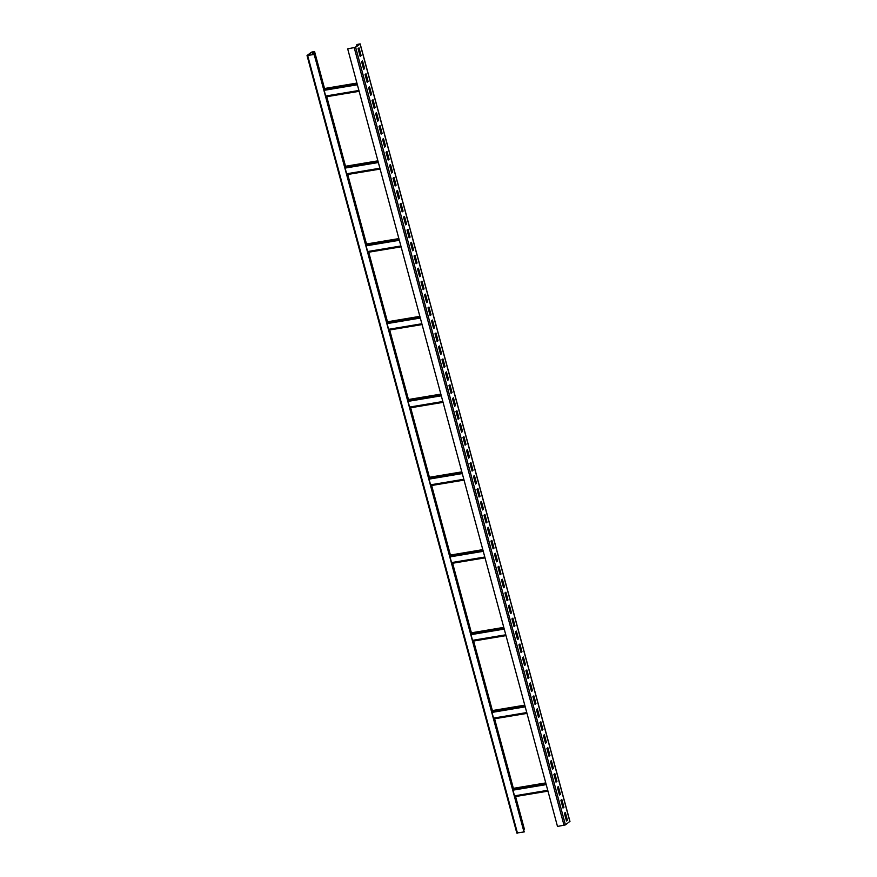 <?xml version="1.0" encoding="UTF-8"?>
<svg xmlns="http://www.w3.org/2000/svg" width="877" height="877" viewBox="0 0 877 877"><rect width="100%" height="100%" fill="white"/><g stroke="black" fill="none" stroke-linecap="round" stroke-linejoin="round"><path stroke-width="1.32" d="M313.944 52.017L311.554 52.116L307.027 55.525L314.207 54.462L307.553 55.383L312.048 52.039L314.032 51.644L313.451 52.105L323.81 88.61M514.865 796.678L523.755 829.62L524.227 829.039M326.036 96.843L344.793 166.367M347.018 174.6L365.775 244.124M368 252.357L386.757 321.892M388.971 330.125L407.739 399.649M409.954 407.882L428.721 477.406M430.936 485.639L449.693 555.163M451.918 563.396L470.675 632.931M472.9 641.164L491.657 710.688M493.883 718.921L512.639 788.445M516.926 832.997L524.227 831.9L314.415 54.297M314.207 54.462L524.018 832.054M347.687 48.86L355.141 47.369L359.636 44.025L357.169 44.486L360.162 43.883L355.634 47.292L347.687 48.86L557.498 826.452L565.446 824.884L569.842 821.409M356.632 44.88L356.95 46.032M567.441 820.291L566.487 821.004L564.393 813.22L565.347 812.519L567.441 820.291L566.432 820.773M563.944 807.333L562.99 808.035L560.896 800.262L561.85 799.561L563.944 807.333L562.935 807.805M560.447 794.376L559.493 795.077L557.399 787.305L558.353 786.603L560.447 794.376L559.438 794.847M556.95 781.418L555.996 782.12L553.902 774.347L554.856 773.646L556.95 781.418L555.941 781.889M553.453 768.46L552.499 769.162L550.405 761.389L551.359 760.677L553.453 768.46L552.444 768.932M549.956 755.492L549.002 756.204L546.908 748.421L547.862 747.719L549.956 755.492L548.947 755.974M546.459 742.534L545.505 743.236L543.411 735.463L544.365 734.762L546.459 742.534L545.45 743.005M542.962 729.576L542.008 730.278L539.914 722.505L540.868 721.804L542.962 729.576L541.953 730.048M539.465 716.619L538.511 717.32L536.417 709.548L537.371 708.835L539.465 716.619L538.456 717.09M535.968 703.661L535.014 704.363L532.92 696.59L533.874 695.878L535.968 703.661L534.959 704.132M532.471 690.692L531.517 691.405L529.423 683.621L530.377 682.92L532.471 690.692L531.462 691.175M528.974 677.735L528.02 678.436L525.926 670.664L526.88 669.962L528.974 677.735L527.965 678.206M525.476 664.777L524.523 665.479L522.429 657.706L523.383 657.005L525.476 664.777L524.468 665.248M521.979 651.819L521.026 652.521L518.932 644.748L519.886 644.036L521.979 651.819L520.971 652.291M518.482 638.862L517.54 639.563L515.435 631.78L516.389 631.078L518.482 638.862L517.474 639.333M514.985 625.893L514.043 626.606L511.938 618.822L512.892 618.121L514.985 625.893L513.977 626.375M511.488 612.935L510.546 613.637L508.441 605.864L509.394 605.163L511.488 612.935L510.48 613.407M507.991 599.978L507.049 600.679L504.944 592.907L505.897 592.205L507.991 599.978L506.983 600.449M504.494 587.02L503.551 587.722L501.447 579.949L502.4 579.237L504.494 587.02L503.486 587.491M501.008 574.062L500.054 574.764L497.95 566.981L498.903 566.279L501.008 574.062L499.989 574.534M497.511 561.094L496.557 561.806L494.453 554.023L495.406 553.321L497.511 561.094L496.492 561.565M494.014 548.136L493.06 548.838L490.956 541.065L491.909 540.364L494.014 548.136L492.995 548.607M490.517 535.178L489.563 535.88L487.459 528.107L488.412 527.406L490.517 535.178L489.498 535.65M487.02 522.221L486.066 522.922L483.961 515.15L484.915 514.437L487.02 522.221L486.001 522.692M483.523 509.263L482.569 509.965L480.464 502.181L481.418 501.48L483.523 509.263L482.503 509.734M480.026 496.294L479.072 497.007L476.967 489.223L477.921 488.522L480.026 496.294L479.006 496.766M476.529 483.337L475.575 484.038L473.47 476.266L474.424 475.564L476.529 483.337L475.509 483.808M473.032 470.379L472.078 471.081L469.973 463.308L470.927 462.607L473.032 470.379L472.012 470.85M469.535 457.421L468.581 458.123L466.476 450.35L467.43 449.638L469.535 457.421L468.515 457.893M466.038 444.453L465.084 445.165L462.979 437.382L463.933 436.68L466.038 444.453L465.018 444.935M462.541 431.495L461.587 432.208L459.482 424.424L460.436 423.723L462.541 431.495L461.521 431.966M459.044 418.537L458.09 419.239L455.985 411.466L456.939 410.765L459.044 418.537L458.024 419.009M455.547 405.58L454.593 406.281L452.488 398.509L453.442 397.807L455.547 405.58L454.527 406.051M452.05 392.622L451.096 393.324L448.991 385.551L449.945 384.839L452.05 392.622L451.03 393.093M448.553 379.653L447.599 380.366L445.494 372.582L446.448 371.881L448.553 379.653L447.533 380.136M445.056 366.696L444.102 367.397L441.997 359.625L442.951 358.923L445.056 366.696L444.036 367.167M441.559 353.738L440.605 354.44L438.5 346.667L439.454 345.966L441.559 353.738L440.539 354.209M438.062 340.78L437.108 341.482L435.003 333.709L435.957 332.997L438.062 340.78L437.042 341.252M434.564 327.823L433.611 328.524L431.517 320.752L432.46 320.039L434.564 327.823L433.545 328.294M431.067 314.854L430.114 315.567L428.02 307.783L428.963 307.082L431.067 314.854L430.048 315.336M427.57 301.896L426.617 302.598L424.523 294.825L425.466 294.124L427.57 301.896L426.551 302.368M424.073 288.939L423.12 289.64L421.026 281.868L421.969 281.166L424.073 288.939L423.054 289.41M420.576 275.981L419.623 276.683L417.529 268.91L418.472 268.198L420.576 275.981L419.557 276.452M417.079 263.023L416.126 263.725L414.032 255.941L414.985 255.24L417.079 263.023L416.06 263.495M413.582 250.055L412.628 250.767L410.535 242.984L411.488 242.282L413.582 250.055L412.563 250.537M410.085 237.097L409.131 237.799L407.038 230.026L407.991 229.325L410.085 237.097L409.066 237.568M406.588 224.139L405.634 224.841L403.541 217.068L404.494 216.367L406.588 224.139L405.569 224.611M403.091 211.182L402.137 211.883L400.044 204.111L400.997 203.398L403.091 211.182L402.072 211.653M399.594 198.224L398.64 198.926L396.547 191.142L397.5 190.441L399.594 198.224L398.575 198.695M396.097 185.255L395.143 185.968L393.049 178.184L394.003 177.483L396.097 185.255L395.078 185.727M392.6 172.298L391.646 172.999L389.552 165.227L390.506 164.525L392.6 172.298L391.58 172.769M389.103 159.34L388.149 160.042L386.055 152.269L387.009 151.568L389.103 159.34L388.083 159.811M385.606 146.382L384.652 147.084L382.558 139.311L383.512 138.599L385.606 146.382L384.586 146.854M382.109 133.425L381.155 134.126L379.061 126.343L380.015 125.641L382.109 133.425L381.089 133.896M378.612 120.456L377.658 121.169L375.564 113.385L376.518 112.684L378.612 120.456L377.592 120.927M375.115 107.498L374.161 108.2L372.067 100.427L373.021 99.726L375.115 107.498L374.095 107.97M371.618 94.541L370.664 95.242L368.57 87.47L369.524 86.768L371.618 94.541L370.598 95.012M368.121 81.583L367.167 82.285L365.073 74.512L366.027 73.8L368.121 81.583L367.112 82.054M364.624 68.614L363.67 69.327L361.576 61.543L362.53 60.842L364.624 68.614L363.615 69.097M361.127 55.657L360.173 56.369L358.079 48.586L359.033 47.884L361.127 55.657L360.118 56.128M564.92 812.836L566.959 820.379M561.423 799.868L563.462 807.421M557.925 786.91L559.964 794.452M554.428 773.952L556.467 781.495M550.931 760.995L552.97 768.537M547.434 748.037L549.473 755.579M543.937 735.069L545.976 742.622M540.44 722.111L542.479 729.653M536.943 709.153L538.982 716.695M533.446 696.195L535.485 703.738M529.949 683.238L531.988 690.78M526.452 670.269L528.491 677.822M522.955 657.312L524.994 664.854M519.458 644.354L521.497 651.896M515.961 631.396L518 638.938M512.464 618.438L514.503 625.981M508.967 605.47L511.006 613.023M505.481 592.512L507.509 600.054M501.984 579.554L504.012 587.097M498.487 566.597L500.515 574.139M494.99 553.639L497.018 561.181M491.493 540.67L493.521 548.224M487.996 527.713L490.024 535.255M484.499 514.755L486.527 522.297M481.002 501.797L483.03 509.34M477.505 488.829L479.533 496.382M474.008 475.871L476.036 483.413M470.51 462.913L472.539 470.456M467.013 449.956L469.042 457.498M463.516 436.998L465.544 444.54M460.019 424.029L462.047 431.583M456.522 411.072L458.55 418.614M453.025 398.114L455.053 405.656M449.528 385.156L451.556 392.699M446.031 372.199L448.059 379.741M442.534 359.23L444.573 366.783M439.037 346.272L441.076 353.815M435.54 333.315L437.579 340.857M432.043 320.357L434.082 327.899M428.546 307.399L430.585 314.942M425.049 294.431L427.088 301.984M421.552 281.473L423.591 289.015M418.055 268.515L420.094 276.058M414.558 255.558L416.597 263.1M411.061 242.6L413.1 250.142M407.564 229.631L409.603 237.185M404.067 216.674L406.106 224.216M400.57 203.716L402.609 211.258M397.073 190.758L399.112 198.301M393.576 177.801L395.615 185.343M390.079 164.832L392.118 172.385M386.582 151.874L388.621 159.417M383.085 138.917L385.124 146.459M379.588 125.959L381.627 133.501M376.09 112.99L378.13 120.544M372.593 100.033L374.632 107.586M369.096 87.075L371.135 94.617M365.599 74.117L367.638 81.66M362.102 61.16L364.141 68.702M358.605 48.191L360.644 55.744M313.451 52.105L314.065 54.363M357.125 44.793L357.367 45.725M358.134 48.542L360.173 56.095M361.631 61.511L363.67 69.053M365.128 74.468L367.167 82.01M368.625 87.426L370.664 94.968M372.122 100.384L374.161 107.926M375.619 113.341L377.658 120.894M379.116 126.31L381.155 133.852M382.613 139.268L384.652 146.81M386.11 152.225L388.149 159.767M389.607 165.183L391.646 172.725M393.104 178.141L395.143 185.694M396.601 191.109L398.629 198.651M400.098 204.067L402.126 211.609M403.595 217.025L405.623 224.567M407.092 229.982L409.12 237.535M410.589 242.951L412.618 250.493M414.087 255.909L416.115 263.451M417.584 268.866L419.612 276.408M421.081 281.824L423.109 289.366M424.578 294.782L426.606 302.335M428.075 307.75L430.103 315.292M431.572 320.708L433.6 328.25M435.069 333.666L437.097 341.208M438.566 346.623L440.594 354.165M442.063 359.581L444.091 367.134M445.56 372.55L447.588 380.092M449.057 385.507L451.085 393.049M452.554 398.465L454.582 406.007M456.051 411.423L458.079 418.965M459.548 424.38L461.576 431.933M463.034 437.349L465.073 444.891M466.531 450.307L468.57 457.849M470.028 463.264L472.067 470.806M473.525 476.222L475.564 483.764M477.022 489.18L479.061 496.733M480.519 502.148L482.558 509.69M484.016 515.106L486.055 522.648M487.513 528.064L489.552 535.606M491.01 541.021L493.049 548.563M494.507 553.979L496.546 561.532M498.004 566.948L500.043 574.49M501.501 579.905L503.541 587.447M504.999 592.863L507.038 600.405M508.496 605.821L510.535 613.374M511.993 618.778L514.032 626.331M515.49 631.747L517.529 639.289M518.987 644.705L521.026 652.247M522.484 657.662L524.523 665.204M525.981 670.62L528.02 678.173M529.478 683.589L531.517 691.131M532.975 696.546L535.014 704.088M536.472 709.504L538.511 717.046M539.969 722.462L542.008 730.004M543.466 735.419L545.505 742.972M546.963 748.388L549.002 755.93M550.46 761.346L552.499 768.888M553.957 774.303L555.996 781.846M557.454 787.261L559.493 794.803M560.951 800.219L562.99 807.772M564.448 813.187L566.487 820.729M314.47 51.633L324.413 88.511M326.639 96.744L345.395 166.268M347.621 174.501L366.378 244.025M368.603 252.258L387.36 321.782M389.585 330.015L408.342 399.55M410.568 407.783L429.324 477.307M431.55 485.54L450.307 555.064M452.532 563.297L471.289 632.821M473.503 641.054L492.271 710.589M494.485 718.822L513.253 788.346M515.468 796.579L524.282 829.225M307.663 55.558L517.474 833.15M358.912 90.474L325.685 96.031M357.377 84.773L324.139 90.331M360.074 44.003L569.886 821.596M355.634 47.292L565.446 824.884M354.242 47.764L564.054 825.356M359.132 91.274L325.893 96.843L359.142 91.307M356.928 83.096L323.69 88.654L356.917 83.074M357.038 83.501L323.799 89.059M547.741 790.309L514.514 795.867M547.961 791.12L514.722 796.678L547.972 791.142M545.867 783.336L512.628 788.894M546.207 784.608L512.968 790.166M545.757 782.931L512.519 788.489L545.746 782.909M312.048 52.039L312.727 54.582M312.738 51.798L313.462 54.462M526.77 712.552L493.532 718.11M526.978 713.352L493.751 718.91L526.989 713.385M524.885 705.579L491.646 711.137M525.224 706.851L491.986 712.409M491.537 710.71L524.764 705.152L491.537 710.732M505.788 634.795L472.55 640.353M505.996 635.595L472.769 641.153M503.902 627.822L470.664 633.38M504.242 629.083L471.004 634.652M503.793 627.417L470.554 632.975L503.782 627.384M484.806 557.027L451.567 562.596M485.025 557.838L451.787 563.396L485.025 557.86M482.92 550.065L449.682 555.623M483.26 551.326L450.033 556.884M482.81 549.66L449.572 555.218L482.81 549.627M463.823 479.27L430.585 484.828M464.043 480.081L430.804 485.639L464.043 480.103M461.938 472.297L428.7 477.855M462.289 473.569L429.05 479.127M428.59 477.428L461.828 471.87L428.59 477.45M442.841 401.513L409.603 407.071M409.833 407.904L443.06 402.346L409.822 407.871M440.956 394.54L407.728 400.098M441.306 395.812L408.068 401.37M440.846 394.135L407.619 399.693M421.859 323.756L388.621 329.313M422.078 324.556L388.84 330.114L422.078 324.578M419.973 316.783L386.746 322.341M420.324 318.055L387.086 323.613M419.864 316.378L386.636 321.936L419.864 316.345M400.877 245.988L367.638 251.556M401.096 246.799L367.858 252.357L401.107 246.821M399.002 239.026L365.764 244.584M399.342 240.287L366.104 245.845M365.643 244.146L398.882 238.588L365.654 244.179M379.894 168.231L346.656 173.789M346.886 174.622L380.125 169.064L346.875 174.6M378.02 161.258L344.782 166.816M378.36 162.53L345.121 168.088M377.91 160.853L344.672 166.411L377.899 160.831M358.353 44.168L358.54 44.859M357.652 44.409L357.904 45.33M524.369 829.105L515.588 796.557M513.363 788.324L494.606 718.8M492.381 710.567L473.624 641.043M471.398 632.81L452.642 563.275M450.416 555.042L431.659 485.518M429.434 477.285L410.677 407.761M408.463 399.528L389.695 330.004M387.481 321.771L368.713 252.236M366.498 244.003L347.73 174.479M345.516 166.246L326.759 96.722M324.534 88.489L314.558 51.502M516.838 833.117L307.027 55.525M360.162 43.883L569.973 821.475M506.007 635.617L472.769 641.186M440.846 394.113L407.608 399.671"/></g></svg>
